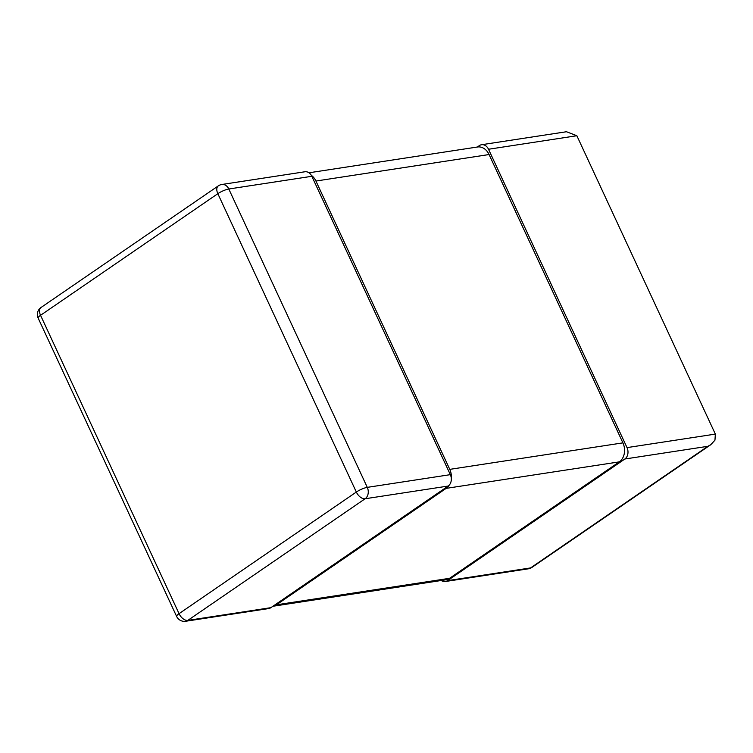 <?xml version="1.0" encoding="UTF-8"?>
<svg xmlns="http://www.w3.org/2000/svg" width="753" height="753" viewBox="0 0 753 753"><rect width="100%" height="100%" fill="white"/><g stroke="black" fill="none" stroke-linecap="round" stroke-linejoin="round"><path stroke-width="1.13" d="M477.298 147.033L479.369 145.611A8.499 6.598 -98.7 0 1 481.572 144.727A8.499 6.598 -98.7 0 1 488.518 149.254L627.014 447.611A8.499 6.598 -98.7 0 1 624.839 459.01L447.555 580.629L530.592 567.922A8.499 6.598 81.3 0 1 528.39 568.807A8.499 8.499 0 0 0 531.91 567.414A8.499 5.026 -124.4 0 1 530.592 567.922L707.886 446.303L624.839 459.01M488.518 149.254L576.854 135.728L715.35 434.095L714.955 440.176L710.747 444.731L707.886 446.303M441.267 580.497A8.499 6.598 -98.7 0 0 445.352 581.514A8.499 6.598 -98.7 0 0 447.555 580.629M576.854 135.728L566.472 131.737L481.572 144.727M311.836 176.296L450.332 474.654A8.499 6.598 81.3 0 1 448.167 486.052L365.12 498.759A8.499 6.598 -98.7 0 0 367.285 487.36L228.799 189.003L311.836 176.296A8.499 6.598 81.3 0 0 304.89 171.769L221.853 184.476A8.499 8.499 0 0 0 218.332 185.869A8.499 5.026 55.6 0 0 217.833 193.69A8.499 1.883 -24.9 0 1 228.799 189.003A8.499 6.598 -98.7 0 0 221.853 184.476M450.332 474.654L367.285 487.36A8.499 1.883 155.1 0 0 356.329 492.048A8.499 5.026 55.6 0 0 365.12 498.759L187.836 620.378L270.873 607.671A8.499 6.598 81.3 0 1 268.67 608.556L185.633 621.263A8.499 6.598 -98.7 0 0 187.836 620.378A8.499 5.026 -124.4 0 1 179.045 613.667A8.499 1.883 155.1 0 0 176.635 616.443A8.499 8.499 0 0 0 185.633 621.263M270.873 607.671L448.167 486.052M176.635 616.443L38.139 318.077A8.499 1.883 -24.9 0 1 40.549 315.309L217.833 193.69L356.329 492.048L179.045 613.667L40.549 315.309A8.499 5.026 -124.4 0 1 41.039 307.488L218.332 185.869M311.3 175.298A14.175 10.994 -98.7 0 1 315.931 181.04L449.767 469.364A14.175 10.994 -98.7 0 1 451.311 478.833M308.975 172.795L477.506 146.995A14.175 10.994 81.3 0 1 489.074 154.534L622.919 442.868A14.175 10.994 81.3 0 1 619.305 461.871L446.162 488.368A14.175 10.994 -98.7 0 0 449.183 485.177M276.417 604.81L449.56 578.313A14.175 10.994 81.3 0 1 445.889 579.791L272.944 606.259A14.175 10.994 -98.7 0 0 276.417 604.81L446.162 488.368M449.56 578.313L619.305 461.871M715.35 434.095L627.014 447.611M622.919 442.868L449.767 469.364M315.931 181.04L489.074 154.534M531.91 567.414L710.747 444.731M445.352 581.514L528.39 568.807M41.039 307.488A8.499 8.499 0 0 0 38.139 318.077"/></g></svg>
